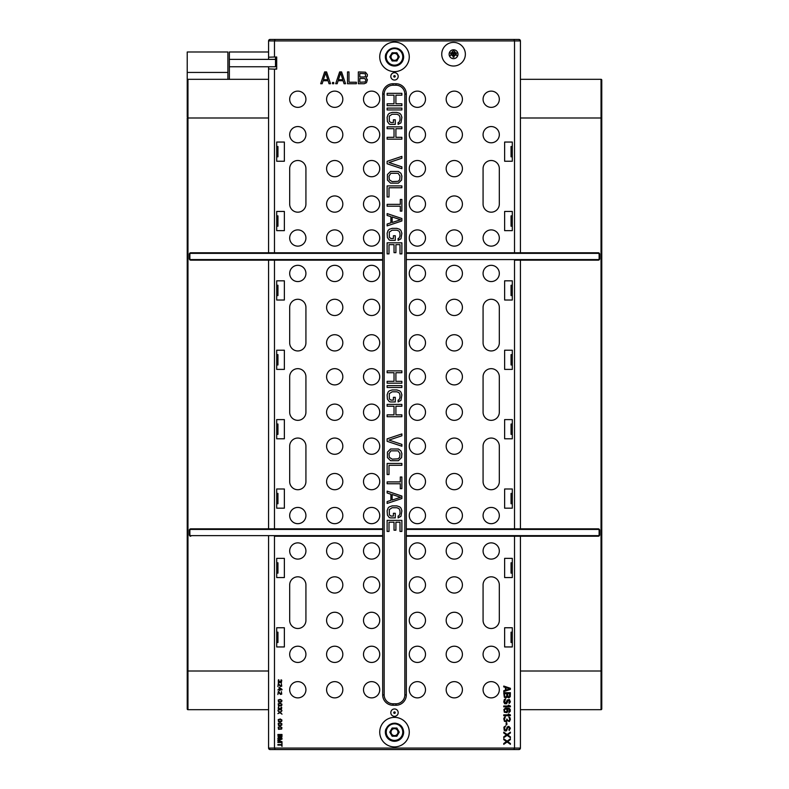 <?xml version="1.0" encoding="UTF-8"?>
<svg xmlns="http://www.w3.org/2000/svg" width="789" height="789" viewBox="0 0 789 789"><rect width="100%" height="100%" fill="white"/><g stroke="black" fill="none" stroke-linecap="round" stroke-linejoin="round"><path stroke-width="1.18" d="M508.698 727.172L509.546 728.148L508.836 729.805L509.26 730.496L510.394 728.148L508.836 726.344L507.14 727.034L506.291 729.943L505.019 729.943L504.595 727.862L505.581 725.929L503.885 727.172L504.171 730.219L505.305 731.048L506.577 730.772L507.702 727.724L508.698 727.172M274.473 536.224L382.685 536.224L274.473 536.224L274.473 748.071L275.085 749.55L270.045 749.55L268.576 748.071A1.479 1.479 0 0 0 270.045 749.55M268.576 536.224L268.576 748.071L514.527 748.071L513.915 749.55L518.955 749.55A1.479 1.479 0 0 0 520.424 748.071L518.955 749.55A1.479 1.479 0 0 0 520.424 748.071L514.527 748.071L514.527 536.224L406.315 536.224L598.23 536.224A1.479 1.479 0 0 0 599.709 534.745L599.709 530.316A1.479 1.479 0 0 0 598.23 528.847L406.315 528.847L598.23 528.847L598.23 529.429L406.315 529.429M454.286 559.105A8.117 8.117 0 0 0 462.413 550.988A8.117 8.117 0 0 0 454.286 542.871A8.117 8.117 0 0 0 446.17 550.988A8.117 8.117 0 0 0 454.286 559.105M417.381 559.105A8.117 8.117 0 0 0 425.498 550.988A8.117 8.117 0 0 0 417.381 542.871A8.117 8.117 0 0 0 409.264 550.988A8.117 8.117 0 0 0 417.381 559.105M491.202 559.105A8.117 8.117 0 0 0 499.319 550.988A8.117 8.117 0 0 0 491.202 542.871A8.117 8.117 0 0 0 483.075 550.988A8.117 8.117 0 0 0 491.202 559.105M334.714 559.105A8.117 8.117 0 0 0 342.83 550.988A8.117 8.117 0 0 0 334.714 542.871A8.117 8.117 0 0 0 326.587 550.988A8.117 8.117 0 0 0 334.714 559.105M371.619 559.105A8.117 8.117 0 0 0 379.736 550.988A8.117 8.117 0 0 0 371.619 542.871A8.117 8.117 0 0 0 363.502 550.988A8.117 8.117 0 0 0 371.619 559.105M297.798 559.105A8.117 8.117 0 0 0 305.925 550.988A8.117 8.117 0 0 0 297.798 542.871A8.117 8.117 0 0 0 289.681 550.988A8.117 8.117 0 0 0 297.798 559.105M454.286 593.062A8.117 8.117 0 0 0 462.413 584.945A8.117 8.117 0 0 0 454.286 576.818A8.117 8.117 0 0 0 446.17 584.945A8.117 8.117 0 0 0 454.286 593.062M454.286 628.498A8.117 8.117 0 0 0 462.413 620.371A8.117 8.117 0 0 0 454.286 612.254A8.117 8.117 0 0 0 446.17 620.371A8.117 8.117 0 0 0 454.286 628.498M417.381 593.062A8.117 8.117 0 0 0 425.498 584.945A8.117 8.117 0 0 0 417.381 576.818A8.117 8.117 0 0 0 409.264 584.945A8.117 8.117 0 0 0 417.381 593.062M417.381 628.498A8.117 8.117 0 0 0 425.498 620.371A8.117 8.117 0 0 0 417.381 612.254A8.117 8.117 0 0 0 409.264 620.371A8.117 8.117 0 0 0 417.381 628.498M334.714 593.062A8.117 8.117 0 0 0 342.83 584.945A8.117 8.117 0 0 0 334.714 576.818A8.117 8.117 0 0 0 326.587 584.945A8.117 8.117 0 0 0 334.714 593.062M334.714 628.498A8.117 8.117 0 0 0 342.83 620.371A8.117 8.117 0 0 0 334.714 612.254A8.117 8.117 0 0 0 326.587 620.371A8.117 8.117 0 0 0 334.714 628.498M371.619 593.062A8.117 8.117 0 0 0 379.736 584.945A8.117 8.117 0 0 0 371.619 576.818A8.117 8.117 0 0 0 363.502 584.945A8.117 8.117 0 0 0 371.619 593.062M371.619 628.498A8.117 8.117 0 0 0 379.736 620.371A8.117 8.117 0 0 0 371.619 612.254A8.117 8.117 0 0 0 363.502 620.371A8.117 8.117 0 0 0 371.619 628.498M454.286 662.444A8.117 8.117 0 0 0 462.413 654.328A8.117 8.117 0 0 0 454.286 646.211A8.117 8.117 0 0 0 446.17 654.328A8.117 8.117 0 0 0 454.286 662.444M454.286 697.88A8.117 8.117 0 0 0 462.413 689.764A8.117 8.117 0 0 0 454.286 681.637A8.117 8.117 0 0 0 446.17 689.764A8.117 8.117 0 0 0 454.286 697.88M417.381 662.444A8.117 8.117 0 0 0 425.498 654.328A8.117 8.117 0 0 0 417.381 646.211A8.117 8.117 0 0 0 409.264 654.328A8.117 8.117 0 0 0 417.381 662.444M417.381 697.88A8.117 8.117 0 0 0 425.498 689.764A8.117 8.117 0 0 0 417.381 681.637A8.117 8.117 0 0 0 409.264 689.764A8.117 8.117 0 0 0 417.381 697.88M491.202 662.444A8.117 8.117 0 0 0 499.319 654.328A8.117 8.117 0 0 0 491.202 646.211A8.117 8.117 0 0 0 483.075 654.328A8.117 8.117 0 0 0 491.202 662.444M491.202 697.88A8.117 8.117 0 0 0 499.319 689.764A8.117 8.117 0 0 0 491.202 681.637A8.117 8.117 0 0 0 483.075 689.764A8.117 8.117 0 0 0 491.202 697.88M334.714 662.444A8.117 8.117 0 0 0 342.83 654.328A8.117 8.117 0 0 0 334.714 646.211A8.117 8.117 0 0 0 326.587 654.328A8.117 8.117 0 0 0 334.714 662.444M334.714 697.88A8.117 8.117 0 0 0 342.83 689.764A8.117 8.117 0 0 0 334.714 681.637A8.117 8.117 0 0 0 326.587 689.764A8.117 8.117 0 0 0 334.714 697.88M371.619 662.444A8.117 8.117 0 0 0 379.736 654.328A8.117 8.117 0 0 0 371.619 646.211A8.117 8.117 0 0 0 363.502 654.328A8.117 8.117 0 0 0 371.619 662.444M371.619 697.88A8.117 8.117 0 0 0 379.736 689.764A8.117 8.117 0 0 0 371.619 681.637A8.117 8.117 0 0 0 363.502 689.764A8.117 8.117 0 0 0 371.619 697.88M297.798 662.444A8.117 8.117 0 0 0 305.925 654.328A8.117 8.117 0 0 0 297.798 646.211A8.117 8.117 0 0 0 289.681 654.328A8.117 8.117 0 0 0 297.798 662.444M297.798 697.88A8.117 8.117 0 0 0 305.925 689.764A8.117 8.117 0 0 0 297.798 681.637A8.117 8.117 0 0 0 289.681 689.764A8.117 8.117 0 0 0 297.798 697.88M276.692 558.365L284.365 558.365L284.365 577.558L276.692 577.558L276.692 558.365M504.635 558.365L504.635 577.558L512.308 577.558L512.308 558.365L504.635 558.365M276.692 627.758L284.365 627.758L284.365 646.95L276.692 646.95L276.692 627.758M504.635 627.758L504.635 646.95L512.308 646.95L512.308 627.758L504.635 627.758M394.5 716.333A3.689 3.689 0 0 0 398.189 712.645A3.689 3.689 0 0 0 394.5 708.956A3.689 3.689 0 0 0 390.811 712.645A3.689 3.689 0 0 0 394.5 716.333M289.681 584.945L289.681 620.371A8.117 8.117 0 0 0 297.798 628.498A8.117 8.117 0 0 0 305.925 620.371L305.925 584.945A8.117 8.117 0 0 0 297.798 576.818A8.117 8.117 0 0 0 289.681 584.945M483.075 584.945A8.117 8.117 0 0 1 491.202 576.818A8.117 8.117 0 0 1 499.319 584.945L499.319 620.371A8.117 8.117 0 0 1 491.202 628.498A8.117 8.117 0 0 1 483.075 620.371L483.075 584.945M513.915 749.55L275.085 749.55M514.527 536.224L598.23 536.224A1.479 1.479 0 0 0 599.709 534.745L599.709 530.316A1.479 1.479 0 0 0 598.23 528.847M520.424 748.071L520.424 536.224M406.315 694.931L406.315 94.069A10.336 10.336 0 0 0 395.979 83.742L393.021 83.742A10.336 10.336 0 0 0 382.685 94.069L382.685 694.931A10.336 10.336 0 0 0 393.021 705.258L395.979 705.258A10.336 10.336 0 0 0 406.315 694.931L404.836 694.931L404.836 94.069A8.857 8.857 0 0 0 395.979 85.212L393.021 85.212L393.021 83.742A10.336 10.336 0 0 0 382.685 94.069L384.164 94.069L384.164 694.931A8.857 8.857 0 0 0 393.021 703.788L395.979 703.788A8.857 8.857 0 0 0 404.836 694.931M520.424 252.776L406.315 252.776L598.23 252.776L520.424 252.776L520.424 40.929L518.955 39.45A1.479 1.479 0 0 1 520.424 40.929L514.527 40.929L513.915 39.45L518.955 39.45M274.473 57.005L268.576 57.212L268.576 40.929A1.479 1.479 0 0 1 270.045 39.45L268.576 40.929L274.473 40.929L274.473 57.005L276.692 57.005L276.692 69.136L274.473 69.136L274.473 252.776L190.77 252.776A1.479 1.479 0 0 0 189.291 254.255L189.291 258.684A1.479 1.479 0 0 0 190.77 260.153L382.685 260.153L190.77 260.153L190.77 259.571L382.685 259.571M514.527 252.776L514.527 40.929L274.473 40.929L275.085 39.45L513.915 39.45M382.685 253.368L190.77 253.368L190.77 252.776L382.685 252.776L274.473 252.776M454.286 107.363A8.117 8.117 0 0 0 462.413 99.236A8.117 8.117 0 0 0 454.286 91.12A8.117 8.117 0 0 0 446.17 99.236A8.117 8.117 0 0 0 454.286 107.363M454.286 142.789A8.117 8.117 0 0 0 462.413 134.672A8.117 8.117 0 0 0 454.286 126.556A8.117 8.117 0 0 0 446.17 134.672A8.117 8.117 0 0 0 454.286 142.789M417.381 107.363A8.117 8.117 0 0 0 425.498 99.236A8.117 8.117 0 0 0 417.381 91.12A8.117 8.117 0 0 0 409.264 99.236A8.117 8.117 0 0 0 417.381 107.363M417.381 142.789A8.117 8.117 0 0 0 425.498 134.672A8.117 8.117 0 0 0 417.381 126.556A8.117 8.117 0 0 0 409.264 134.672A8.117 8.117 0 0 0 417.381 142.789M491.202 107.363A8.117 8.117 0 0 0 499.319 99.236A8.117 8.117 0 0 0 491.202 91.12A8.117 8.117 0 0 0 483.075 99.236A8.117 8.117 0 0 0 491.202 107.363M491.202 142.789A8.117 8.117 0 0 0 499.319 134.672A8.117 8.117 0 0 0 491.202 126.556A8.117 8.117 0 0 0 483.075 134.672A8.117 8.117 0 0 0 491.202 142.789M334.714 107.363A8.117 8.117 0 0 0 342.83 99.236A8.117 8.117 0 0 0 334.714 91.12A8.117 8.117 0 0 0 326.587 99.236A8.117 8.117 0 0 0 334.714 107.363M334.714 142.789A8.117 8.117 0 0 0 342.83 134.672A8.117 8.117 0 0 0 334.714 126.556A8.117 8.117 0 0 0 326.587 134.672A8.117 8.117 0 0 0 334.714 142.789M371.619 107.363A8.117 8.117 0 0 0 379.736 99.236A8.117 8.117 0 0 0 371.619 91.12A8.117 8.117 0 0 0 363.502 99.236A8.117 8.117 0 0 0 371.619 107.363M371.619 142.789A8.117 8.117 0 0 0 379.736 134.672A8.117 8.117 0 0 0 371.619 126.556A8.117 8.117 0 0 0 363.502 134.672A8.117 8.117 0 0 0 371.619 142.789M297.798 107.363A8.117 8.117 0 0 0 305.925 99.236A8.117 8.117 0 0 0 297.798 91.12A8.117 8.117 0 0 0 289.681 99.236A8.117 8.117 0 0 0 297.798 107.363M297.798 142.789A8.117 8.117 0 0 0 305.925 134.672A8.117 8.117 0 0 0 297.798 126.556A8.117 8.117 0 0 0 289.681 134.672A8.117 8.117 0 0 0 297.798 142.789M454.286 176.746A8.117 8.117 0 0 0 462.413 168.629A8.117 8.117 0 0 0 454.286 160.502A8.117 8.117 0 0 0 446.17 168.629A8.117 8.117 0 0 0 454.286 176.746M454.286 212.182A8.117 8.117 0 0 0 462.413 204.055A8.117 8.117 0 0 0 454.286 195.938A8.117 8.117 0 0 0 446.17 204.055A8.117 8.117 0 0 0 454.286 212.182M417.381 176.746A8.117 8.117 0 0 0 425.498 168.629A8.117 8.117 0 0 0 417.381 160.502A8.117 8.117 0 0 0 409.264 168.629A8.117 8.117 0 0 0 417.381 176.746M417.381 212.182A8.117 8.117 0 0 0 425.498 204.055A8.117 8.117 0 0 0 417.381 195.938A8.117 8.117 0 0 0 409.264 204.055A8.117 8.117 0 0 0 417.381 212.182M334.714 176.746A8.117 8.117 0 0 0 342.83 168.629A8.117 8.117 0 0 0 334.714 160.502A8.117 8.117 0 0 0 326.587 168.629A8.117 8.117 0 0 0 334.714 176.746M334.714 212.182A8.117 8.117 0 0 0 342.83 204.055A8.117 8.117 0 0 0 334.714 195.938A8.117 8.117 0 0 0 326.587 204.055A8.117 8.117 0 0 0 334.714 212.182M371.619 176.746A8.117 8.117 0 0 0 379.736 168.629A8.117 8.117 0 0 0 371.619 160.502A8.117 8.117 0 0 0 363.502 168.629A8.117 8.117 0 0 0 371.619 176.746M371.619 212.182A8.117 8.117 0 0 0 379.736 204.055A8.117 8.117 0 0 0 371.619 195.938A8.117 8.117 0 0 0 363.502 204.055A8.117 8.117 0 0 0 371.619 212.182M454.286 246.129A8.117 8.117 0 0 0 462.413 238.012A8.117 8.117 0 0 0 454.286 229.895A8.117 8.117 0 0 0 446.17 238.012A8.117 8.117 0 0 0 454.286 246.129M417.381 246.129A8.117 8.117 0 0 0 425.498 238.012A8.117 8.117 0 0 0 417.381 229.895A8.117 8.117 0 0 0 409.264 238.012A8.117 8.117 0 0 0 417.381 246.129M491.202 246.129A8.117 8.117 0 0 0 499.319 238.012A8.117 8.117 0 0 0 491.202 229.895A8.117 8.117 0 0 0 483.075 238.012A8.117 8.117 0 0 0 491.202 246.129M334.714 246.129A8.117 8.117 0 0 0 342.83 238.012A8.117 8.117 0 0 0 334.714 229.895A8.117 8.117 0 0 0 326.587 238.012A8.117 8.117 0 0 0 334.714 246.129M371.619 246.129A8.117 8.117 0 0 0 379.736 238.012A8.117 8.117 0 0 0 371.619 229.895A8.117 8.117 0 0 0 363.502 238.012A8.117 8.117 0 0 0 371.619 246.129M297.798 246.129A8.117 8.117 0 0 0 305.925 238.012A8.117 8.117 0 0 0 297.798 229.895A8.117 8.117 0 0 0 289.681 238.012A8.117 8.117 0 0 0 297.798 246.129M276.692 142.05L284.365 142.05L284.365 161.242L276.692 161.242L276.692 142.05M504.635 142.05L504.635 161.242L512.308 161.242L512.308 142.05L504.635 142.05M276.692 211.442L284.365 211.442L284.365 230.635L276.692 230.635L276.692 211.442M504.635 211.442L504.635 230.635L512.308 230.635L512.308 211.442L504.635 211.442M465.362 54.214A11.815 11.815 0 0 0 453.557 42.399A11.815 11.815 0 0 0 441.741 54.214A11.815 11.815 0 0 0 453.557 66.02A11.815 11.815 0 0 0 465.362 54.214M394.5 80.044A3.689 3.689 0 0 0 398.189 76.355A3.689 3.689 0 0 0 394.5 72.667A3.689 3.689 0 0 0 390.811 76.355A3.689 3.689 0 0 0 394.5 80.044M305.925 204.055L305.925 168.629A8.117 8.117 0 0 0 297.798 160.502A8.117 8.117 0 0 0 289.681 168.629L289.681 204.055A8.117 8.117 0 0 0 297.798 212.182A8.117 8.117 0 0 0 305.925 204.055M483.075 168.629A8.117 8.117 0 0 1 491.202 160.502A8.117 8.117 0 0 1 499.319 168.629L499.319 204.055A8.117 8.117 0 0 1 491.202 212.182A8.117 8.117 0 0 1 483.075 204.055L483.075 168.629M276.692 57.252L275.509 57.252L275.509 66.848M268.576 57.212L268.576 59.382L275.509 59.382M275.509 68.89L276.692 68.89M274.473 69.136L268.576 68.929L268.576 66.759L275.509 66.759M268.576 68.929L268.576 252.776M382.685 529.429L190.77 529.429L190.77 528.847L382.685 528.847L190.77 528.847A1.479 1.479 0 0 0 189.291 530.316L189.291 534.745A1.479 1.479 0 0 0 190.77 536.224L190.77 535.632L382.685 535.632M274.473 260.153L274.473 528.847M334.714 281.565A8.117 8.117 0 0 0 342.83 273.448A8.117 8.117 0 0 0 334.714 265.321A8.117 8.117 0 0 0 326.587 273.448A8.117 8.117 0 0 0 334.714 281.565M371.619 281.565A8.117 8.117 0 0 0 379.736 273.448A8.117 8.117 0 0 0 371.619 265.321A8.117 8.117 0 0 0 363.502 273.448A8.117 8.117 0 0 0 371.619 281.565M297.798 281.565A8.117 8.117 0 0 0 305.925 273.448A8.117 8.117 0 0 0 297.798 265.321A8.117 8.117 0 0 0 289.681 273.448A8.117 8.117 0 0 0 297.798 281.565M334.714 315.521A8.117 8.117 0 0 0 342.83 307.394A8.117 8.117 0 0 0 334.714 299.278A8.117 8.117 0 0 0 326.587 307.394A8.117 8.117 0 0 0 334.714 315.521M334.714 350.947A8.117 8.117 0 0 0 342.83 342.83A8.117 8.117 0 0 0 334.714 334.714A8.117 8.117 0 0 0 326.587 342.83A8.117 8.117 0 0 0 334.714 350.947M371.619 315.521A8.117 8.117 0 0 0 379.736 307.394A8.117 8.117 0 0 0 371.619 299.278A8.117 8.117 0 0 0 363.502 307.394A8.117 8.117 0 0 0 371.619 315.521M371.619 350.947A8.117 8.117 0 0 0 379.736 342.83A8.117 8.117 0 0 0 371.619 334.714A8.117 8.117 0 0 0 363.502 342.83A8.117 8.117 0 0 0 371.619 350.947M334.714 384.904A8.117 8.117 0 0 0 342.83 376.787A8.117 8.117 0 0 0 334.714 368.66A8.117 8.117 0 0 0 326.587 376.787A8.117 8.117 0 0 0 334.714 384.904M334.714 420.34A8.117 8.117 0 0 0 342.83 412.213A8.117 8.117 0 0 0 334.714 404.096A8.117 8.117 0 0 0 326.587 412.213A8.117 8.117 0 0 0 334.714 420.34M371.619 384.904A8.117 8.117 0 0 0 379.736 376.787A8.117 8.117 0 0 0 371.619 368.66A8.117 8.117 0 0 0 363.502 376.787A8.117 8.117 0 0 0 371.619 384.904M371.619 420.34A8.117 8.117 0 0 0 379.736 412.213A8.117 8.117 0 0 0 371.619 404.096A8.117 8.117 0 0 0 363.502 412.213A8.117 8.117 0 0 0 371.619 420.34M334.714 454.286A8.117 8.117 0 0 0 342.83 446.17A8.117 8.117 0 0 0 334.714 438.053A8.117 8.117 0 0 0 326.587 446.17A8.117 8.117 0 0 0 334.714 454.286M334.714 489.722A8.117 8.117 0 0 0 342.83 481.606A8.117 8.117 0 0 0 334.714 473.479A8.117 8.117 0 0 0 326.587 481.606A8.117 8.117 0 0 0 334.714 489.722M371.619 454.286A8.117 8.117 0 0 0 379.736 446.17A8.117 8.117 0 0 0 371.619 438.053A8.117 8.117 0 0 0 363.502 446.17A8.117 8.117 0 0 0 371.619 454.286M371.619 489.722A8.117 8.117 0 0 0 379.736 481.606A8.117 8.117 0 0 0 371.619 473.479A8.117 8.117 0 0 0 363.502 481.606A8.117 8.117 0 0 0 371.619 489.722M334.714 523.679A8.117 8.117 0 0 0 342.83 515.552A8.117 8.117 0 0 0 334.714 507.435A8.117 8.117 0 0 0 326.587 515.552A8.117 8.117 0 0 0 334.714 523.679M371.619 523.679A8.117 8.117 0 0 0 379.736 515.552A8.117 8.117 0 0 0 371.619 507.435A8.117 8.117 0 0 0 363.502 515.552A8.117 8.117 0 0 0 371.619 523.679M297.798 523.679A8.117 8.117 0 0 0 305.925 515.552A8.117 8.117 0 0 0 297.798 507.435A8.117 8.117 0 0 0 289.681 515.552A8.117 8.117 0 0 0 297.798 523.679M276.692 280.825L284.365 280.825L284.365 300.017L276.692 300.017L276.692 280.825M276.692 350.208L284.365 350.208L284.365 369.4L276.692 369.4L276.692 350.208M276.692 419.6L284.365 419.6L284.365 438.792L276.692 438.792L276.692 419.6M276.692 488.983L284.365 488.983L284.365 508.175L276.692 508.175L276.692 488.983M289.681 307.394L289.681 342.83A8.117 8.117 0 0 0 297.798 350.947A8.117 8.117 0 0 0 305.925 342.83L305.925 307.394A8.117 8.117 0 0 0 297.798 299.278A8.117 8.117 0 0 0 289.681 307.394M305.925 481.606L305.925 446.17A8.117 8.117 0 0 0 297.798 438.053A8.117 8.117 0 0 0 289.681 446.17L289.681 481.606A8.117 8.117 0 0 0 297.798 489.722A8.117 8.117 0 0 0 305.925 481.606M289.681 376.787A8.117 8.117 0 0 1 297.798 368.66A8.117 8.117 0 0 1 305.925 376.787L305.925 412.213A8.117 8.117 0 0 1 297.798 420.34A8.117 8.117 0 0 1 289.681 412.213L289.681 376.787M520.424 709.686L601.031 709.686A0.74 0.74 0 0 0 601.77 708.956L601.77 708.808M601.77 80.192L601.77 708.956M601.77 80.044A0.74 0.74 0 0 0 601.031 79.314L601.031 709.686M514.527 528.847L514.527 260.153L598.23 260.153A1.479 1.479 0 0 0 599.709 258.684L599.709 254.255A1.479 1.479 0 0 0 598.23 252.776L598.23 253.368L406.315 253.368M514.527 260.153L598.23 260.153A1.479 1.479 0 0 0 599.709 258.684L599.709 254.255L599.117 254.255A0.888 0.888 0 0 0 598.23 253.368M454.286 281.565A8.117 8.117 0 0 0 462.413 273.448A8.117 8.117 0 0 0 454.286 265.321A8.117 8.117 0 0 0 446.17 273.448A8.117 8.117 0 0 0 454.286 281.565M417.381 281.565A8.117 8.117 0 0 0 425.498 273.448A8.117 8.117 0 0 0 417.381 265.321A8.117 8.117 0 0 0 409.264 273.448A8.117 8.117 0 0 0 417.381 281.565M491.202 281.565A8.117 8.117 0 0 0 499.319 273.448A8.117 8.117 0 0 0 491.202 265.321A8.117 8.117 0 0 0 483.075 273.448A8.117 8.117 0 0 0 491.202 281.565M454.286 315.521A8.117 8.117 0 0 0 462.413 307.394A8.117 8.117 0 0 0 454.286 299.278A8.117 8.117 0 0 0 446.17 307.394A8.117 8.117 0 0 0 454.286 315.521M454.286 350.947A8.117 8.117 0 0 0 462.413 342.83A8.117 8.117 0 0 0 454.286 334.714A8.117 8.117 0 0 0 446.17 342.83A8.117 8.117 0 0 0 454.286 350.947M417.381 315.521A8.117 8.117 0 0 0 425.498 307.394A8.117 8.117 0 0 0 417.381 299.278A8.117 8.117 0 0 0 409.264 307.394A8.117 8.117 0 0 0 417.381 315.521M417.381 350.947A8.117 8.117 0 0 0 425.498 342.83A8.117 8.117 0 0 0 417.381 334.714A8.117 8.117 0 0 0 409.264 342.83A8.117 8.117 0 0 0 417.381 350.947M454.286 384.904A8.117 8.117 0 0 0 462.413 376.787A8.117 8.117 0 0 0 454.286 368.66A8.117 8.117 0 0 0 446.17 376.787A8.117 8.117 0 0 0 454.286 384.904M454.286 420.34A8.117 8.117 0 0 0 462.413 412.213A8.117 8.117 0 0 0 454.286 404.096A8.117 8.117 0 0 0 446.17 412.213A8.117 8.117 0 0 0 454.286 420.34M417.381 384.904A8.117 8.117 0 0 0 425.498 376.787A8.117 8.117 0 0 0 417.381 368.66A8.117 8.117 0 0 0 409.264 376.787A8.117 8.117 0 0 0 417.381 384.904M417.381 420.34A8.117 8.117 0 0 0 425.498 412.213A8.117 8.117 0 0 0 417.381 404.096A8.117 8.117 0 0 0 409.264 412.213A8.117 8.117 0 0 0 417.381 420.34M454.286 454.286A8.117 8.117 0 0 0 462.413 446.17A8.117 8.117 0 0 0 454.286 438.053A8.117 8.117 0 0 0 446.17 446.17A8.117 8.117 0 0 0 454.286 454.286M454.286 489.722A8.117 8.117 0 0 0 462.413 481.606A8.117 8.117 0 0 0 454.286 473.479A8.117 8.117 0 0 0 446.17 481.606A8.117 8.117 0 0 0 454.286 489.722M417.381 454.286A8.117 8.117 0 0 0 425.498 446.17A8.117 8.117 0 0 0 417.381 438.053A8.117 8.117 0 0 0 409.264 446.17A8.117 8.117 0 0 0 417.381 454.286M417.381 489.722A8.117 8.117 0 0 0 425.498 481.606A8.117 8.117 0 0 0 417.381 473.479A8.117 8.117 0 0 0 409.264 481.606A8.117 8.117 0 0 0 417.381 489.722M454.286 523.679A8.117 8.117 0 0 0 462.413 515.552A8.117 8.117 0 0 0 454.286 507.435A8.117 8.117 0 0 0 446.17 515.552A8.117 8.117 0 0 0 454.286 523.679M417.381 523.679A8.117 8.117 0 0 0 425.498 515.552A8.117 8.117 0 0 0 417.381 507.435A8.117 8.117 0 0 0 409.264 515.552A8.117 8.117 0 0 0 417.381 523.679M491.202 523.679A8.117 8.117 0 0 0 499.319 515.552A8.117 8.117 0 0 0 491.202 507.435A8.117 8.117 0 0 0 483.075 515.552A8.117 8.117 0 0 0 491.202 523.679M504.635 280.825L504.635 300.017L512.308 300.017L512.308 280.825L504.635 280.825M504.635 350.208L504.635 369.4L512.308 369.4L512.308 350.208L504.635 350.208M504.635 419.6L504.635 438.792L512.308 438.792L512.308 419.6L504.635 419.6M504.635 488.983L504.635 508.175L512.308 508.175L512.308 488.983L504.635 488.983M483.075 307.394A8.117 8.117 0 0 1 491.202 299.278A8.117 8.117 0 0 1 499.319 307.394L499.319 342.83A8.117 8.117 0 0 1 491.202 350.947A8.117 8.117 0 0 1 483.075 342.83L483.075 307.394M483.075 376.787A8.117 8.117 0 0 1 491.202 368.66A8.117 8.117 0 0 1 499.319 376.787L499.319 412.213A8.117 8.117 0 0 1 491.202 420.34A8.117 8.117 0 0 1 483.075 412.213L483.075 376.787M499.319 481.606A8.117 8.117 0 0 1 491.202 489.722A8.117 8.117 0 0 1 483.075 481.606L483.075 446.17A8.117 8.117 0 0 1 491.202 438.053A8.117 8.117 0 0 1 499.319 446.17L499.319 481.606M520.424 528.847L520.424 260.153M391.748 723.661L394.973 723.158C400.26 723.819 403.149 726.807 403.643 732.133L403.406 732.133A8.906 8.906 0 0 1 394.5 741.029A8.906 8.906 0 0 1 385.594 732.133A8.906 8.906 0 0 1 394.5 723.227A8.906 8.906 0 0 1 403.406 732.133A8.906 8.906 0 0 0 394.5 723.227A8.906 8.906 0 0 0 385.594 732.133M396.019 723.355L392.981 723.355M393.533 723.276L394.086 723.237M394.244 723.227L394.737 723.227M392.981 740.901L396.019 740.901L393.366 740.585M393.366 735.595L395.634 735.595L392.498 735.595L390.496 732.133L391.492 733.869A3.472 3.472 0 0 1 391.028 732.133A3.472 3.472 0 0 0 394.5 735.595A3.472 3.472 0 0 0 397.972 732.133A3.472 3.472 0 0 1 391.492 733.869L392.498 735.595L395.634 735.595M396.867 736.236L396.502 735.595L398.504 732.133L397.508 730.397A3.472 3.472 0 0 1 397.972 732.133A3.472 3.472 0 0 0 394.5 728.661A3.472 3.472 0 0 1 397.508 730.397L398.504 732.133L399.244 732.133L396.867 736.236L392.133 736.236L392.498 735.595M392.133 736.236L389.756 732.133L392.133 728.03L392.498 728.661L396.502 728.661L396.867 728.03L399.244 732.133M391.028 732.133A3.472 3.472 0 0 1 394.5 728.661A3.472 3.472 0 0 0 391.028 732.133M389.756 732.133L390.496 732.133L392.498 728.661M379.736 732.133A14.764 14.764 0 0 0 394.5 746.897A14.764 14.764 0 0 0 409.264 732.133A14.764 14.764 0 0 0 394.5 717.369A14.764 14.764 0 0 0 379.736 732.133M403.643 732.133A9.143 9.143 0 0 1 392.912 741.137A9.143 9.143 0 0 1 385.91 729.006L386.137 729.085M520.424 79.314L601.031 79.314M270.045 39.45L275.085 39.45M268.576 59.382L229.372 59.382L229.372 51.995L268.576 51.995M268.576 66.759L229.372 66.759L229.372 59.382M229.372 79.314L229.372 66.759M187.23 116.959L187.23 80.044A0.74 0.74 0 0 1 187.969 79.314L268.576 79.314M187.23 80.192L187.23 84.334M187.23 708.956A0.74 0.74 0 0 0 187.969 709.686A0.74 0.74 0 0 1 187.23 708.956L187.23 117.985L268.576 117.985M268.576 709.686L187.969 709.686L187.969 671.015L187.23 671.015L187.23 672.041M190.77 252.776A1.479 1.479 0 0 0 189.291 254.255L189.291 258.684L189.883 258.684A0.888 0.888 0 0 0 190.77 259.571M268.576 260.153L268.576 528.847M190.77 528.847A1.479 1.479 0 0 0 189.291 530.316L189.291 534.745L189.883 534.745A0.888 0.888 0 0 0 190.77 535.632M268.576 671.015L187.969 671.015L187.969 79.314L187.23 79.314L187.23 51.995L227.903 51.995L227.903 72.44L187.23 72.44M227.903 79.314L227.903 72.44M512.308 146.478L511.055 146.478L511.055 156.814L512.308 156.814M512.308 215.87L511.055 215.87L511.055 226.206L512.308 226.206M512.308 285.253L511.055 285.253L511.055 295.589L512.308 295.589M512.308 354.636L511.055 354.636L511.055 364.972L512.308 364.972M512.308 424.028L511.055 424.028L511.055 434.364L512.308 434.364M512.308 493.411L511.055 493.411L511.055 503.747L512.308 503.747M512.308 562.794L511.055 562.794L511.055 573.13L512.308 573.13M512.308 632.186L511.055 632.186L511.055 642.522L512.308 642.522M387.123 95.183L394.027 95.183L394.027 103.793L387.123 103.793L387.123 105.637L401.877 105.637L401.877 103.793L395.91 103.793L395.91 95.183L401.877 95.183L401.877 93.339L387.123 93.339L387.123 95.183M387.123 109.947L401.877 109.947L401.877 108.093L387.123 108.093L387.123 109.947M390.575 124.396L395.289 124.396L395.289 119.79L393.405 119.79L393.405 122.551L390.89 122.551L389.312 121.319L389.312 116.091L392.143 114.247L396.857 114.247L399.056 115.174L399.993 117.324L399.993 120.096L399.056 122.246L398.11 122.551L398.11 124.396L400.94 122.857L401.877 117.324L400.94 114.553L399.688 113.33L396.857 112.403L392.143 112.403L389.312 113.33L388.06 114.553L387.123 117.324L387.429 121.634L389.312 124.09L390.575 124.396M387.123 128.706L394.027 128.706L394.027 137.316L387.123 137.316L387.123 139.16L401.877 139.16L401.877 137.316L395.91 137.316L395.91 128.706L401.877 128.706L401.877 126.861L387.123 126.861L387.123 128.706M387.123 163.767L401.877 168.688L401.877 166.844L389.007 162.534L401.877 158.234L401.877 156.39L387.123 161.311L387.123 163.767M401.877 176.065L400.94 173.304L398.425 171.46L390.575 171.46L387.429 174.527L387.429 180.07L390.575 183.147L398.425 183.147L401.571 180.07L401.877 176.065M399.993 176.065L399.688 179.764L398.11 181.302L392.143 181.608L389.312 179.764L389.007 176.065L390.89 173.304L398.11 173.304L399.993 176.065M401.877 185.908L387.123 185.908L387.123 196.984L389.007 196.984L389.007 187.752L401.877 187.752L401.877 185.908M401.877 211.127L401.877 199.439L400.309 199.439L400.309 204.361L387.123 204.361L387.123 206.215L400.309 206.215L400.309 211.127L401.877 211.127M401.877 220.969L401.877 218.514L387.123 213.592L387.123 215.436L390.89 216.669L390.89 222.823L387.123 224.046L387.123 225.891L401.877 220.969M400.625 219.746L392.143 222.508L392.143 216.975L400.625 219.746M390.575 240.349L395.289 240.349L395.289 235.733L393.405 235.733L393.405 238.505L390.89 238.505L389.312 237.272L389.312 232.045L392.143 230.201L396.857 230.201L399.056 231.128L399.993 233.278L399.993 236.039L399.056 238.199L398.11 238.505L398.11 240.349L400.94 238.811L401.877 233.278L400.94 230.506L399.688 229.274L396.857 228.356L392.143 228.356L389.312 229.274L388.06 230.506L387.123 233.278L387.429 237.578L389.312 240.043L390.575 240.349M389.007 253.88L389.007 244.659L394.027 244.659L394.027 252.648L395.91 252.648L395.91 244.659L399.993 244.659L399.993 253.88L401.877 253.88L401.877 242.815L387.123 242.815L387.123 253.88L389.007 253.88M387.123 372.724L394.027 372.724L394.027 381.334L387.123 381.334L387.123 383.178L401.877 383.178L401.877 381.334L395.91 381.334L395.91 372.724L401.877 372.724L401.877 370.879L387.123 370.879L387.123 372.724M387.123 387.488L401.877 387.488L401.877 385.643L387.123 385.643L387.123 387.488M390.575 401.946L395.289 401.946L395.289 397.331L393.405 397.331L393.405 400.102L390.89 400.102L389.312 398.869L389.312 393.642L392.143 391.798L396.857 391.798L399.056 392.715L399.993 394.865L399.993 397.636L399.056 399.786L398.11 400.102L398.11 401.946L400.94 400.408L401.877 394.865L400.94 392.103L399.688 390.871L396.857 389.944L392.143 389.944L389.312 390.871L388.06 392.103L387.123 394.865L387.429 399.175L389.312 401.631L390.575 401.946M387.123 406.246L394.027 406.246L394.027 414.856L387.123 414.856L387.123 416.71L401.877 416.71L401.877 414.856L395.91 414.856L395.91 406.246L401.877 406.246L401.877 404.402L387.123 404.402L387.123 406.246M387.123 441.307L401.877 446.229L401.877 444.385L389.007 440.084L401.877 435.775L401.877 433.93L387.123 438.852L387.123 441.307M401.877 453.616L400.94 450.844L398.425 449L390.575 449L387.429 452.077L387.429 457.61L390.575 460.687L398.425 460.687L401.571 457.61L401.877 453.616M399.993 453.616L399.688 457.304L398.11 458.843L392.143 459.149L389.312 457.304L389.007 453.616L390.89 450.844L398.11 450.844L399.993 453.616M401.877 463.459L387.123 463.459L387.123 474.524L389.007 474.524L389.007 465.303L401.877 465.303L401.877 463.459M401.877 488.677L401.877 476.99L400.309 476.99L400.309 481.911L387.123 481.911L387.123 483.756L400.309 483.756L400.309 488.677L401.877 488.677M401.877 498.52L401.877 496.054L387.123 491.133L387.123 492.977L390.89 494.21L390.89 500.364L387.123 501.597L387.123 503.441L401.877 498.52M400.625 497.287L392.143 500.058L392.143 494.516L400.625 497.287M390.575 517.89L395.289 517.89L395.289 513.284L393.405 513.284L393.405 516.045L390.89 516.045L389.312 514.822L389.312 509.586L392.143 507.741L396.857 507.741L399.056 508.668L399.993 510.818L399.993 513.59L399.056 515.74L398.11 516.045L398.11 517.89L400.94 516.361L401.877 510.818L400.94 508.057L399.688 506.824L396.857 505.897L392.143 505.897L389.312 506.824L388.06 508.057L387.123 510.818L387.429 515.128L389.312 517.584L390.575 517.89M389.007 531.431L389.007 522.2L394.027 522.2L394.027 530.198L395.91 530.198L395.91 522.2L399.993 522.2L399.993 531.431L401.877 531.431L401.877 520.355L387.123 520.355L387.123 531.431L389.007 531.431M393.533 48.021L396.887 48.218C401.118 49.549 403.376 52.439 403.643 56.867L403.406 56.867A8.906 8.906 0 0 1 394.5 65.773A8.906 8.906 0 0 1 385.594 56.867A8.906 8.906 0 0 1 394.5 47.971A8.906 8.906 0 0 1 403.406 56.867A8.906 8.906 0 0 0 394.5 47.971A8.906 8.906 0 0 0 385.594 56.867M396.019 48.099L392.981 48.099M394.244 47.971L394.737 47.971M392.981 65.645L396.019 65.645L393.366 65.329M396.502 60.339L392.498 60.339L390.496 56.867L391.492 58.603A3.472 3.472 0 0 1 391.028 56.867A3.472 3.472 0 0 0 391.492 58.603L392.498 60.339L392.133 60.97L389.756 56.867L390.496 56.867L392.498 53.405L396.502 53.405L398.504 56.867L396.502 60.339L396.867 60.97L392.133 60.97M389.756 56.867L392.133 52.764L392.498 53.405L396.502 53.405L396.867 52.764L399.244 56.867L398.504 56.867L397.508 55.131A3.472 3.472 0 0 1 394.5 60.339A3.472 3.472 0 0 1 391.492 58.603M394.5 60.339A3.472 3.472 0 0 0 397.972 56.867A3.472 3.472 0 0 0 394.5 53.405A3.472 3.472 0 0 0 391.028 56.867A3.472 3.472 0 0 1 397.508 55.131L396.502 53.405M379.736 56.867A14.764 14.764 0 0 0 394.5 71.631A14.764 14.764 0 0 0 409.264 56.867A14.764 14.764 0 0 0 394.5 42.103A14.764 14.764 0 0 0 379.736 56.867M403.643 56.867A9.143 9.143 0 0 1 392.912 65.872A9.143 9.143 0 0 1 385.91 53.741L386.137 53.83M276.692 156.814L277.945 156.814L277.945 146.478L276.692 146.478M276.692 226.206L277.945 226.206L277.945 215.87L276.692 215.87M276.692 295.589L277.945 295.589L277.945 285.253L276.692 285.253M276.692 364.972L277.945 364.972L277.945 354.636L276.692 354.636M276.692 434.364L277.945 434.364L277.945 424.028L276.692 424.028M276.692 503.747L277.945 503.747L277.945 493.411L276.692 493.411M276.692 573.13L277.945 573.13L277.945 562.794L276.692 562.794M276.692 642.522L277.945 642.522L277.945 632.186L276.692 632.186M326.587 71.927L324.624 71.927L320.689 83.742L322.159 83.742L323.145 80.725L328.066 80.725L329.052 83.742L330.532 83.742L326.587 71.927M325.61 72.933L327.82 79.719L323.391 79.719L325.61 72.933M333.727 83.742L333.727 82.48L332.494 82.48L332.494 83.742L333.727 83.742M341.598 71.927L339.635 71.927L335.69 83.742L337.169 83.742L338.156 80.725L343.077 80.725L344.063 83.742L345.533 83.742L341.598 71.927M340.611 72.933L342.83 79.719L338.402 79.719L340.611 72.933M347.505 71.927L347.505 83.742L356.362 83.742L356.362 82.234L348.985 82.234L348.985 71.927L347.505 71.927M365.958 77.707L367.191 76.454L367.437 74.689L365.465 72.184L358.334 71.927L358.334 83.742L364.232 83.742L366.451 82.737L367.437 79.719L365.958 77.707M359.804 73.436L365.218 73.683L365.711 76.198L364.479 76.957L359.804 76.957L359.804 73.436M365.958 79.965L365.218 81.977L359.804 82.234L359.804 78.466L364.479 78.466L365.958 79.965M449.119 54.214A4.428 4.428 0 0 0 453.557 58.642A4.428 4.428 0 0 0 457.985 54.214A4.428 4.428 0 0 0 453.557 49.786A4.428 4.428 0 0 0 449.119 54.214M453.103 57.163L454 57.163L454 52.439L455.47 52.439L453.557 50.526L451.633 52.439L453.103 52.439L453.103 57.163M452.245 55.694L451.574 54.185L452.62 52.735L451.387 53.928L450.154 52.735L451.2 54.185L450.154 55.694L451.387 54.5L452.245 55.694M454.858 55.694L455.717 54.5L456.949 55.694L455.904 54.185L456.949 52.735L455.717 53.928L454.484 52.735L455.539 54.185L454.858 55.694M510.394 689.389L510.394 688.284L503.747 686.065L503.747 686.903L505.443 687.456L505.443 690.217L503.747 690.779L503.747 691.608L510.394 689.389M509.822 688.836L506.005 690.079L506.005 687.594L509.822 688.836M507.14 697.003L508.836 697.831L510.246 696.726L510.394 692.712L503.747 692.712L504.309 697.279L506.005 697.831L507.14 697.003M509.546 693.541L509.398 696.588L507.988 696.865L507.564 693.541L509.546 693.541M505.867 697.003L504.733 696.588L504.595 693.541L506.716 693.541L506.716 696.174L505.867 697.003M508.836 702.812L509.26 703.512L510.394 701.845L509.398 699.498L507.14 700.05L505.867 703.236L504.595 701.983L505.581 698.946L504.309 699.498L503.747 701.983L504.733 703.788L506.577 703.788L508.412 700.188L509.546 701.155L508.836 702.812M503.747 706.826L510.394 706.826L510.394 705.997L508.274 705.169L509.26 705.997L503.747 705.997L503.747 706.826M507.002 712.645L507.988 710.84L507.278 708.63L509.546 709.597L508.836 712.645L510.246 711.392L510.246 709.459L509.26 708.354L505.581 708.078L503.885 709.459L504.309 712.23L507.002 712.645M506.577 712.092L504.595 711.392L504.457 710.011L505.305 708.907L507.14 709.597L506.577 712.092M503.747 715.692L510.394 715.692L510.394 714.854L508.274 714.025L509.26 714.854L503.747 714.854L503.747 715.692M504.457 721.363L506.43 721.639L507.14 720.673L509.398 721.501L510.394 719.42L509.97 717.625L508.836 716.935L509.684 719.006L509.26 720.673L507.988 720.673L506.854 719.006L506.43 720.811L505.305 721.087L504.457 719.696L505.305 716.797L504.457 717.211L503.747 718.73L504.457 721.363M506.153 724.825L506.854 724.825L506.854 722.882L506.153 722.882L506.153 724.825M503.747 736.867L503.747 737.695L507.14 735.338L510.394 737.695L510.394 736.867L507.702 734.924L510.394 732.991L510.394 732.153L507.14 734.51L503.747 732.153L503.747 732.991L506.43 734.924L503.747 736.867M503.747 743.504L503.747 744.333L507.14 741.985L510.394 744.333L510.394 743.504L507.702 741.571L510.394 739.628L510.394 738.8L507.14 741.157L503.747 738.8L503.747 739.628L506.43 741.571L503.747 743.504M278.31 682.564L281.387 682.653L281.742 680.236L281.042 679.802L281.298 682.13L279.809 681.094L278.842 682.386L278.31 681.528L278.842 679.724L278.31 679.98L278.31 682.564M278.31 683.511L277.876 686.608L278.31 684.201L280.509 686.529L281.742 686.183L281.387 683.678L281.476 685.661L280.864 686.095L278.31 683.511M282.008 689.369L279.099 687.298L279.099 689.369L277.876 689.882L279.099 689.882L279.631 690.74L279.631 689.882L282.008 689.882L282.008 689.369M279.631 687.9L281.298 689.369L279.631 689.369L279.631 687.9M278.31 691.43L277.876 694.537L278.31 692.121L280.509 694.448L281.742 694.103L281.387 691.608L281.476 693.59L280.864 694.014L278.31 691.43M280.332 699.36L278.221 699.961L278.487 702.111L281.653 701.855L281.92 700.385L280.332 699.36M280.243 699.784L281.476 700.474L281.298 701.599L278.576 701.599L278.576 700.218L280.243 699.784M280.332 703.147L278.221 703.749L278.487 705.899L281.653 705.642L281.92 704.183L280.332 703.147M280.243 703.571L281.476 704.261L281.298 705.386L278.576 705.386L278.576 704.005L280.243 703.571M278.31 709.775L281.387 709.863L281.742 707.447L281.042 707.023L281.298 709.341L279.809 708.315L278.842 709.607L278.31 708.739L278.842 706.934L278.31 707.191L278.31 709.775M277.876 713.65L279.987 712.704L282.008 714.163L280.332 712.447L282.008 710.721L279.987 712.191L277.876 710.721L279.543 712.447L277.876 713.65M280.332 718.986L278.221 719.598L278.487 721.748L281.653 721.491L281.92 720.022L280.332 718.986M280.243 719.42L281.476 720.11L281.298 721.225L278.576 721.225L278.576 719.854L280.243 719.42M280.332 722.783L278.221 723.385L278.487 725.535L281.653 725.278L281.92 723.809L280.332 722.783M280.243 723.207L281.476 723.898L281.298 725.022L278.576 725.022L278.576 723.641L280.243 723.207M280.332 726.57L278.221 727.172L278.487 729.322L281.653 729.066L281.92 727.606L280.332 726.57M280.243 727.004L281.476 727.685L281.298 728.809L278.576 728.809L278.576 727.428L280.243 727.004M279.987 737.163L281.042 737.676L281.92 736.985L282.008 734.49L277.876 734.49L278.221 737.33L279.987 737.163M281.476 735.013L281.387 736.906L280.509 737.074L280.243 735.013L281.476 735.013M279.188 737.163L278.487 736.906L278.399 735.013L279.72 735.013L279.188 737.163M281.131 741.985L277.876 741.985L277.876 742.498L282.008 742.498L282.008 741.729L278.31 740.437L282.008 739.145L282.008 738.366L277.876 738.366L277.876 738.889L281.131 738.889L277.876 740.092L277.876 740.782L281.131 741.985M282.008 746.463L282.008 743.189L281.565 744.569L277.876 744.569L277.876 745.082L281.565 745.082L282.008 746.463M190.77 529.429A0.888 0.888 0 0 0 189.883 530.316L189.883 534.745M601.77 117.985L520.424 117.985M601.77 671.015L520.424 671.015M406.315 535.632L598.23 535.632L598.23 536.224M598.23 535.632A0.888 0.888 0 0 0 599.117 534.745L599.709 534.745M599.117 534.745L599.117 530.316A0.888 0.888 0 0 0 598.23 529.429M406.315 259.571L598.23 259.571L598.23 260.153M598.23 259.571A0.888 0.888 0 0 0 599.117 258.684L599.117 254.255M599.117 258.684L599.709 258.684M386.235 732.133A8.265 8.265 0 0 1 394.5 723.858A8.265 8.265 0 0 1 402.765 732.133A8.265 8.265 0 0 1 394.5 740.398A8.265 8.265 0 0 1 386.235 732.133M392.133 728.03L396.867 728.03M190.77 253.368A0.888 0.888 0 0 0 189.883 254.255L189.291 254.255M189.883 254.255L189.883 258.684M189.883 530.316L189.291 530.316M599.117 530.316L599.709 530.316M393.021 85.212A8.857 8.857 0 0 0 384.164 94.069M384.164 694.931L382.685 694.931M393.021 703.788L393.021 705.258M395.979 703.788L395.979 705.258M404.836 94.069L406.315 94.069M395.979 85.212L395.979 83.742M386.235 56.867A8.265 8.265 0 0 1 394.5 48.602A8.265 8.265 0 0 1 402.765 56.867A8.265 8.265 0 0 1 394.5 65.142A8.265 8.265 0 0 1 386.235 56.867M392.133 52.764L396.867 52.764M399.244 56.867L396.867 60.97M394.5 77.095A0.74 0.74 0 0 0 395.24 76.355A0.74 0.74 0 0 0 394.5 75.616A0.74 0.74 0 0 0 393.76 76.355A0.74 0.74 0 0 0 394.5 77.095M394.5 713.384A0.74 0.74 0 0 0 395.24 712.645A0.74 0.74 0 0 0 394.5 711.905A0.74 0.74 0 0 0 393.76 712.645A0.74 0.74 0 0 0 394.5 713.384"/></g></svg>
